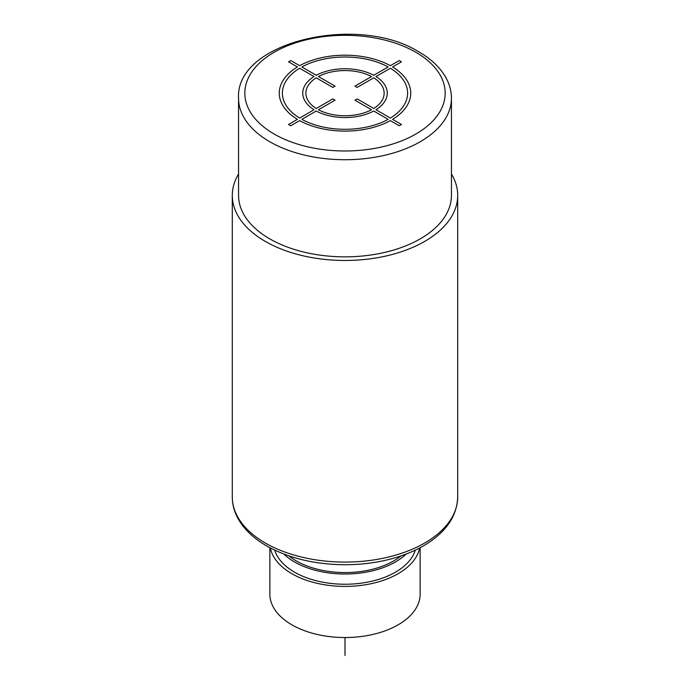 <?xml version="1.0" encoding="UTF-8"?>
<svg xmlns="http://www.w3.org/2000/svg" width="690" height="690" viewBox="0 0 690 690"><rect width="100%" height="100%" fill="white"/><g stroke="black" fill="none" stroke-linecap="round" stroke-linejoin="round"><path stroke-width="1.03" d="M238.559 98.265L238.559 195.399A106.441 61.453 0 0 0 269.738 238.852A106.441 61.453 0 0 0 385.736 252.169A106.441 61.453 0 0 0 451.441 195.399L451.441 98.265A106.441 61.453 180 0 1 385.736 155.043A106.441 61.453 180 0 1 269.738 141.717A106.441 61.453 180 0 1 269.091 141.346A106.441 61.453 180 0 1 238.559 98.265C235.048 41.685 358.032 13.49 418.968 51.948C430.853 58.805 439.642 67.042 445.352 76.668C449.38 83.568 451.407 90.769 451.441 98.265M451.441 174.009A112.703 65.067 180 0 1 457.703 195.399A112.703 65.067 180 0 1 388.125 255.516A112.703 65.067 180 0 1 265.305 241.405A112.703 65.067 180 0 1 232.297 195.399A112.703 65.067 180 0 1 238.559 174.009M401.088 555.881A68.871 39.761 180 0 1 393.697 560.927A68.871 39.761 180 0 1 288.912 555.881M406.169 554.044A71.381 41.21 0 0 1 395.474 561.945A71.381 41.21 180 0 1 283.832 554.044M415.311 550.137A71.381 41.21 0 0 1 395.474 572.174A71.381 41.21 180 0 1 323.489 582.326A71.381 41.21 180 0 1 274.689 550.128M419.649 547.964A75.132 43.375 0 0 1 398.13 573.701A75.132 43.375 180 0 1 320.246 583.99A75.132 43.375 180 0 1 270.351 547.964M420.132 547.705L420.132 594.15A75.132 43.375 0 0 1 398.13 624.83A75.132 43.375 180 0 1 316.244 634.231A75.132 43.375 180 0 1 269.868 594.15L269.868 547.705M290.757 125.753L299.632 120.621A65.74 37.959 0 0 0 390.368 120.621L399.243 125.753L401.459 124.467L392.584 119.344A65.74 37.959 0 0 0 392.584 66.965L401.459 61.833L399.243 60.556L390.368 65.679A65.74 37.959 0 0 0 299.632 65.679L290.757 60.556L288.541 61.833L297.416 66.965A65.74 37.959 0 0 0 297.416 119.344L288.541 124.467L290.757 125.753M299.632 118.068A62.609 36.147 180 0 1 299.632 68.241L314.028 76.547A42.263 24.4 0 0 0 314.028 109.753L299.632 118.068M316.244 108.477A39.132 22.589 180 0 1 316.244 77.832L332.847 87.414L335.064 86.138L318.461 76.556A39.132 22.589 180 0 1 371.539 76.556L354.936 86.138L357.153 87.414L373.756 77.832A39.132 22.589 180 0 1 373.756 108.477L357.153 98.894L354.936 100.171L371.539 109.753A39.132 22.589 180 0 1 318.461 109.753L335.064 100.171L332.847 98.894L316.244 108.477M373.756 75.27A42.263 24.4 0 0 0 316.244 75.27L301.849 66.965A62.609 36.147 180 0 1 388.151 66.965L373.756 75.27M390.368 68.241A62.609 36.147 180 0 1 390.368 118.068L375.972 109.753A42.263 24.4 0 0 0 375.972 76.547L390.368 68.241M316.244 111.03A42.263 24.4 0 0 0 373.756 111.03L388.151 119.344A62.609 36.147 180 0 1 301.849 119.344L316.244 111.03M345 637.534L345 655.5L345 637.534M415.837 52.259A100.179 57.839 180 0 1 415.837 134.05A100.179 57.839 180 0 1 274.163 134.05A100.179 57.839 180 0 1 274.163 52.259A100.179 57.839 180 0 1 415.837 52.259M457.703 195.399L457.703 497.024A112.703 65.067 180 0 1 388.125 557.132A112.703 65.067 180 0 1 265.305 543.03A112.703 65.067 180 0 1 232.297 497.024L232.297 195.399M457.703 497.024C457.022 516.12 446.111 532.111 424.962 544.971C415.863 550.422 405.522 554.803 393.938 558.115C378.603 562.462 362.431 564.67 345.423 564.731C315.028 564.575 288.756 558.296 266.607 545.894C253.791 538.502 244.389 529.601 238.386 519.216C234.359 512.101 232.332 504.7 232.297 497.024"/></g></svg>
